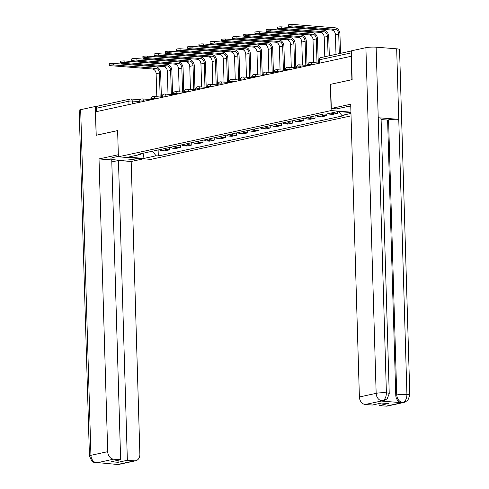 <?xml version="1.0" encoding="UTF-8"?>
<svg xmlns="http://www.w3.org/2000/svg" width="489" height="489" viewBox="0 0 489 489"><rect width="100%" height="100%" fill="white"/><g stroke="black" fill="none" stroke-linecap="round" stroke-linejoin="round"><path stroke-width="0.73" d="M351.921 79.707L351.09 56.302L95.526 111.84L96.217 135.239L117.623 130.587L118.399 156.804L150.85 159.383L351.047 115.875M351.78 79.701L330.375 84.352L331.157 110.569L118.399 156.804M351.444 56.333L351.09 56.302M96.461 111.639L96.364 108.271A2.378 1.87 -102.3 0 1 97.751 106.101L130.288 99.029A2.378 1.87 77.7 0 0 128.9 101.205L96.364 108.271M159.438 149.683A5.465 4.297 77.7 0 0 161.773 150.685L164.659 150.918L169.396 149.885L166.511 149.658A5.465 4.297 -102.3 0 1 164.182 148.65M169.328 147.531L169.396 149.885M170.643 147.25A5.465 4.297 77.7 0 0 172.978 148.253L175.863 148.485L180.6 147.452L177.715 147.226A5.465 4.297 -102.3 0 1 175.386 146.217M180.533 145.099L180.6 147.452M181.853 144.811A5.465 4.297 77.7 0 0 184.182 145.82L187.067 146.046L191.81 145.019L188.925 144.787A5.465 4.297 -102.3 0 1 186.59 143.784M191.737 142.666L191.81 145.019M193.057 142.378A5.465 4.297 77.7 0 0 195.386 143.381L198.271 143.613L203.014 142.58L200.129 142.354A5.465 4.297 -102.3 0 1 197.794 141.345M202.941 140.227L203.014 142.58M204.261 139.94A5.465 4.297 77.7 0 0 206.59 140.948L209.475 141.174L214.219 140.147L211.334 139.915A5.465 4.297 -102.3 0 1 209.005 138.913M214.151 137.794L214.219 140.147M215.466 137.507A5.465 4.297 77.7 0 0 217.794 138.515L220.686 138.742L225.423 137.709L222.538 137.482A5.465 4.297 -102.3 0 1 220.209 136.474M225.356 135.361L225.423 137.709M226.67 135.074A5.465 4.297 77.7 0 0 229.005 136.076L231.89 136.309L236.627 135.276L233.742 135.05A5.465 4.297 -102.3 0 1 231.413 134.041M236.56 132.922L236.627 135.276M237.874 132.635A5.465 4.297 77.7 0 0 240.209 133.644L243.094 133.87L247.831 132.843L244.946 132.611A5.465 4.297 -102.3 0 1 242.617 131.608M247.764 130.49L247.831 132.843M249.084 130.202A5.465 4.297 77.7 0 0 251.413 131.205L254.298 131.437L259.042 130.404L256.15 130.178A5.465 4.297 -102.3 0 1 253.822 129.169M258.968 128.051L259.042 130.404M260.289 127.763A5.465 4.297 77.7 0 0 262.617 128.772L265.503 128.998L270.246 127.971L267.361 127.739A5.465 4.297 -102.3 0 1 265.026 126.737M270.172 125.618L270.246 127.971M271.493 125.331A5.465 4.297 77.7 0 0 273.822 126.339L276.707 126.565L281.45 125.539L278.565 125.306A5.465 4.297 -102.3 0 1 276.23 124.304M281.377 123.185L281.45 125.539M282.697 122.898A5.465 4.297 77.7 0 0 285.026 123.9L287.911 124.133L292.654 123.1L289.769 122.873A5.465 4.297 -102.3 0 1 287.44 121.865M292.587 120.746L292.654 123.1M293.901 120.459A5.465 4.297 77.7 0 0 296.236 121.468L299.121 121.694L303.858 120.667L300.973 120.435A5.465 4.297 -102.3 0 1 298.645 119.432M303.791 118.314L303.858 120.667M305.105 118.026A5.465 4.297 77.7 0 0 307.44 119.029L310.326 119.261L315.063 118.228L312.178 118.002A5.465 4.297 -102.3 0 1 309.849 116.993M314.995 115.875L315.063 118.228M316.31 115.593A5.465 4.297 77.7 0 0 318.645 116.596L321.53 116.822L326.267 115.795L323.382 115.563A5.465 4.297 -102.3 0 1 321.053 114.56M326.218 114.096L326.267 115.795M328.241 113.656A5.465 4.297 77.7 0 0 329.849 114.163L332.734 114.389L337.477 113.362L334.592 113.13A5.465 4.297 -102.3 0 1 332.985 112.629M337.422 111.663L337.477 113.362M152.476 151.199L156.077 155.789L144.01 158.412L128.118 157.152L140.184 154.53L140.85 153.723M350.949 112.568L337.997 111.535L325.931 114.163L323.706 113.986L137.959 154.353L140.184 154.53M350.974 113.436L341.823 115.422L338.828 111.602M156.077 155.789L158.302 155.967L344.048 115.6L341.823 115.422M350.937 112.14L331.157 110.569M386.09 406.139L402.863 402.49A7.133 5.605 -102.3 0 0 404.165 402.404L387.392 406.053A7.133 5.605 -102.3 0 1 386.09 406.139L379.042 405.577L388.303 403.566L381.591 403.028L372.325 405.045L365.277 404.482A7.133 5.605 -102.3 0 1 359.391 396.976L376.157 393.333L365.9 47.684L351.285 50.856L352.141 79.664L330.375 84.352M158.124 149.97L158.302 155.967M144.01 158.412L143.045 153.246M109.316 65.379L109.267 63.851A2.732 0.391 -1.7 0 1 110.783 63.46A2.732 0.391 -1.7 0 1 113.656 63.411L113.699 64.939A2.732 0.391 178.3 0 0 110.826 64.988A2.732 0.391 178.3 0 0 109.316 65.379A2.732 0.391 178.3 0 0 110.392 65.66L152.452 68.998A4.456 3.502 -102.3 0 1 156.125 73.692L156.81 96.73M113.699 64.939L155.753 68.283A4.456 3.502 -102.3 0 1 159.432 72.971L160.147 96.993M161.376 97.091L160.661 73.069A6.002 4.713 77.7 0 0 155.71 66.755L113.656 63.411M118.387 156.333L113.65 157.366A13.368 1.907 178.3 0 0 110.93 158.607A13.368 1.907 178.3 0 0 120.056 160.147A13.368 1.907 178.3 0 0 134.933 159.053L138.094 158.369M118.338 154.732L99.016 158.931L111.743 159.94L120.636 459.739L113.589 459.183L96.816 462.857L98.026 462.637L117.629 464.483L134.402 460.834A7.133 5.605 77.7 0 0 135.71 460.748A7.133 5.605 77.7 0 0 139.872 454.232L131.18 161.486L118.454 160.478L111.798 161.92M143.534 158.803L131.18 161.486M99.016 158.931L107.702 451.677A7.133 5.605 77.7 0 0 113.589 459.183M97.054 462.845L93.864 462.392L91.804 461.09L89.444 455.999L79.187 110.349A7.311 1.045 -1.7 0 1 80.673 109.67L95.288 106.492L96.895 106.62M120.636 459.739L111.37 461.757L118.087 462.288L127.354 460.277L134.402 460.834M127.354 460.277L118.454 160.478M95.288 106.492L96.144 135.3L117.623 130.63M118.087 462.288L118.032 460.308M96.088 462.918L96.804 462.857M114.2 463.92L117.384 464.495M350.754 106.064A13.368 1.907 178.3 0 0 346.945 106.663L336.744 108.882L331.304 108.448L350.699 104.23L359.391 396.976M330.588 84.346L331.304 108.448M378.981 403.596L379.042 405.577M365.9 47.684A7.311 1.045 -1.7 0 1 376.139 47.182L378.229 117.727A7.311 1.045 -1.7 0 1 381.072 118.466L389.238 393.578A7.311 1.045 -1.7 0 0 386.396 392.838C386.249 397.172 384.88 399.831 382.294 400.827L365.277 404.482M381.31 401.072L382.618 400.98A7.133 5.605 -102.3 0 1 381.31 401.072L401.652 402.685A7.133 5.605 -102.3 0 1 395.766 395.179L387.606 120.068L388.572 119.86A7.311 1.045 -1.7 0 1 398.761 119.359L396.671 48.814L376.139 47.182M396.671 48.814A7.311 1.045 -1.7 0 1 399.556 49.56L409.813 395.21A7.311 1.045 -1.7 0 0 406.927 394.47C406.775 398.804 405.424 401.469 402.875 402.459L401.652 402.685M395.766 395.179L396.738 394.971A7.311 1.045 -1.7 0 1 406.927 394.47L398.761 119.359L378.229 117.727L386.396 392.838A7.311 1.045 -1.7 0 0 376.157 393.333A7.133 5.605 77.7 0 0 382.043 400.839M387.606 120.068L381.102 119.554M388.572 119.86L396.738 394.971C397.147 399.152 399.11 401.652 402.624 402.471M120.52 62.947L120.477 61.418A2.732 0.391 -1.7 0 1 121.987 61.021A2.732 0.391 -1.7 0 1 124.86 60.978L124.903 62.506A2.732 0.391 178.3 0 0 122.03 62.549A2.732 0.391 178.3 0 0 120.52 62.947A2.732 0.391 178.3 0 0 121.602 63.222L163.656 66.565A4.456 3.502 -102.3 0 1 167.336 71.253L168.014 94.298M124.903 62.506L166.957 65.844A4.456 3.502 -102.3 0 1 170.637 70.538L171.352 94.56M172.58 94.658L171.865 70.636A6.002 4.713 77.7 0 0 166.914 64.316L124.86 60.978M131.724 60.514L131.682 58.986A2.732 0.391 -1.7 0 1 133.191 58.588A2.732 0.391 -1.7 0 1 136.064 58.546L136.107 60.074A2.732 0.391 178.3 0 0 133.234 60.116A2.732 0.391 178.3 0 0 131.724 60.514A2.732 0.391 178.3 0 0 132.806 60.789L174.86 64.132A4.456 3.502 -102.3 0 1 178.54 68.821L179.225 91.859M136.107 60.074L178.161 63.411A4.456 3.502 -102.3 0 1 181.841 68.099L182.556 92.128M183.785 92.219L183.069 68.197A6.002 4.713 77.7 0 0 178.118 61.883L136.064 58.546M142.929 58.075L142.886 56.547A2.732 0.391 -1.7 0 1 144.396 56.156A2.732 0.391 -1.7 0 1 147.268 56.107L147.311 57.635A2.732 0.391 178.3 0 0 144.444 57.684A2.732 0.391 178.3 0 0 142.929 58.075A2.732 0.391 178.3 0 0 144.01 58.356L186.064 61.693A4.456 3.502 -102.3 0 1 189.744 66.388L190.429 89.426M147.311 57.635L189.371 60.978A4.456 3.502 -102.3 0 1 193.045 65.667L193.76 89.689M194.989 89.787L194.28 65.764A6.002 4.713 77.7 0 0 189.322 59.45L147.268 56.107M154.133 55.642L154.09 54.114A2.732 0.391 -1.7 0 1 155.6 53.717A2.732 0.391 -1.7 0 1 158.473 53.674L158.522 55.202A2.732 0.391 178.3 0 0 155.649 55.245A2.732 0.391 178.3 0 0 154.133 55.642A2.732 0.391 178.3 0 0 155.215 55.917L197.269 59.261A4.456 3.502 -102.3 0 1 200.948 63.949L201.633 86.987M158.522 55.202L200.576 58.539A4.456 3.502 -102.3 0 1 204.255 63.234L204.964 87.256M206.193 87.354L205.484 63.332A6.002 4.713 77.7 0 0 200.527 57.011L158.473 53.674M165.343 53.203L165.294 51.675A2.732 0.391 -1.7 0 1 166.81 51.284A2.732 0.391 -1.7 0 1 169.677 51.235L169.726 52.763A2.732 0.391 178.3 0 0 166.853 52.812A2.732 0.391 178.3 0 0 165.343 53.203A2.732 0.391 178.3 0 0 166.419 53.484L208.473 56.822A4.456 3.502 -102.3 0 1 212.153 61.516L212.837 84.554M169.726 52.763L211.78 56.107A4.456 3.502 -102.3 0 1 215.46 60.795L216.169 84.817M217.403 84.915L216.688 60.893A6.002 4.713 77.7 0 0 211.731 54.579L169.677 51.235M176.547 50.77L176.498 49.242A2.732 0.391 -1.7 0 1 178.014 48.845A2.732 0.391 -1.7 0 1 180.887 48.802L180.93 50.33A2.732 0.391 178.3 0 0 178.057 50.373A2.732 0.391 178.3 0 0 176.547 50.77A2.732 0.391 178.3 0 0 177.623 51.045L219.677 54.389A4.456 3.502 -102.3 0 1 223.357 59.077L224.041 82.121M180.93 50.33L222.984 53.668A4.456 3.502 -102.3 0 1 226.664 58.362L227.379 82.384M228.607 82.482L227.892 58.46A6.002 4.713 77.7 0 0 222.941 52.14L180.887 48.802M187.752 48.338L187.703 46.81A2.732 0.391 -1.7 0 1 189.219 46.412A2.732 0.391 -1.7 0 1 192.091 46.369L192.134 47.898A2.732 0.391 178.3 0 0 189.261 47.94A2.732 0.391 178.3 0 0 187.752 48.338A2.732 0.391 178.3 0 0 188.833 48.613L230.887 51.956A4.456 3.502 -102.3 0 1 234.561 56.645L235.246 79.683M192.134 47.898L234.188 51.235A4.456 3.502 -102.3 0 1 237.868 55.923L238.583 79.951M239.812 80.049L239.097 56.021A6.002 4.713 77.7 0 0 234.145 49.707L192.091 46.369M198.956 45.899L198.913 44.371A2.732 0.391 -1.7 0 1 200.423 43.979A2.732 0.391 -1.7 0 1 203.296 43.931L203.338 45.459A2.732 0.391 178.3 0 0 200.466 45.508A2.732 0.391 178.3 0 0 198.956 45.899A2.732 0.391 178.3 0 0 200.038 46.18L242.092 49.517A4.456 3.502 -102.3 0 1 245.771 54.212L246.45 77.25M203.338 45.459L245.392 48.802A4.456 3.502 -102.3 0 1 249.072 53.49L249.787 77.513M251.016 77.61L250.301 53.588A6.002 4.713 77.7 0 0 245.35 47.274L203.296 43.931M210.16 43.466L210.117 41.938A2.732 0.391 -1.7 0 1 211.627 41.541A2.732 0.391 -1.7 0 1 214.5 41.498L214.543 43.026A2.732 0.391 178.3 0 0 211.676 43.069A2.732 0.391 178.3 0 0 210.16 43.466A2.732 0.391 178.3 0 0 211.242 43.741L253.296 47.085A4.456 3.502 -102.3 0 1 256.976 51.773L257.66 74.811M214.543 43.026L256.597 46.363A4.456 3.502 -102.3 0 1 260.276 51.058L260.992 75.08M262.22 75.178L261.511 51.156A6.002 4.713 77.7 0 0 256.554 44.835L214.5 41.498M221.364 41.027L221.321 39.499A2.732 0.391 -1.7 0 1 222.831 39.108A2.732 0.391 -1.7 0 1 225.704 39.059L225.753 40.587A2.732 0.391 178.3 0 0 222.88 40.636A2.732 0.391 178.3 0 0 221.364 41.027A2.732 0.391 178.3 0 0 222.446 41.308L264.5 44.646A4.456 3.502 -102.3 0 1 268.18 49.34L268.864 72.378M225.753 40.587L267.807 43.931A4.456 3.502 -102.3 0 1 271.481 48.619L272.196 72.641M273.424 72.739L272.715 48.717A6.002 4.713 77.7 0 0 267.758 42.402L225.704 39.059M232.568 38.594L232.526 37.066A2.732 0.391 -1.7 0 1 234.035 36.669A2.732 0.391 -1.7 0 1 236.908 36.626L236.957 38.154A2.732 0.391 178.3 0 0 234.084 38.197A2.732 0.391 178.3 0 0 232.568 38.594A2.732 0.391 178.3 0 0 233.65 38.869L275.704 42.213A4.456 3.502 -102.3 0 1 279.384 46.901L280.069 69.945M236.957 38.154L279.011 41.498A4.456 3.502 -102.3 0 1 282.691 46.186L283.4 70.208M284.629 70.306L283.92 46.284A6.002 4.713 77.7 0 0 278.962 39.964L236.908 36.626M243.779 36.162L243.73 34.633A2.732 0.391 -1.7 0 1 245.246 34.236A2.732 0.391 -1.7 0 1 248.112 34.193L248.161 35.721A2.732 0.391 178.3 0 0 245.289 35.764A2.732 0.391 178.3 0 0 243.779 36.162A2.732 0.391 178.3 0 0 244.855 36.437L286.909 39.78A4.456 3.502 -102.3 0 1 290.588 44.468L291.273 67.506M248.161 35.721L290.215 39.059A4.456 3.502 -102.3 0 1 293.895 43.753L294.604 67.775M295.839 67.873L295.124 43.845A6.002 4.713 77.7 0 0 290.173 37.531L248.112 34.193M254.983 33.723L254.934 32.195A2.732 0.391 -1.7 0 1 256.45 31.803A2.732 0.391 -1.7 0 1 259.323 31.754L259.366 33.283A2.732 0.391 178.3 0 0 256.493 33.331A2.732 0.391 178.3 0 0 254.983 33.723A2.732 0.391 178.3 0 0 256.059 34.004L298.119 37.341A4.456 3.502 -102.3 0 1 301.792 42.036L302.477 65.074M259.366 33.283L301.42 36.626A4.456 3.502 -102.3 0 1 305.099 41.314L305.814 65.337M307.043 65.434L306.328 41.412A6.002 4.713 77.7 0 0 301.377 35.098L259.323 31.754M266.187 31.29L266.144 29.762A2.732 0.391 -1.7 0 1 267.654 29.364A2.732 0.391 -1.7 0 1 270.527 29.322L270.57 30.85A2.732 0.391 178.3 0 0 267.697 30.893A2.732 0.391 178.3 0 0 266.187 31.29A2.732 0.391 178.3 0 0 267.269 31.565L309.323 34.908A4.456 3.502 -102.3 0 1 313.003 39.597L313.681 62.635M270.57 30.85L312.624 34.187A4.456 3.502 -102.3 0 1 316.304 38.882L317.019 62.904M318.247 63.002L317.532 38.979A6.002 4.713 77.7 0 0 312.581 32.659L270.527 29.322M277.391 28.851L277.349 27.323A2.732 0.391 -1.7 0 1 278.858 26.932A2.732 0.391 -1.7 0 1 281.731 26.883L281.774 28.411A2.732 0.391 178.3 0 0 278.901 28.46A2.732 0.391 178.3 0 0 277.391 28.851A2.732 0.391 178.3 0 0 278.473 29.132L320.527 32.47A4.456 3.502 -102.3 0 1 324.207 37.164L324.788 56.761M281.774 28.411L323.828 31.754A4.456 3.502 -102.3 0 1 327.508 36.443L328.088 56.039M329.311 55.777L328.736 36.541A6.002 4.713 77.7 0 0 323.785 30.226L281.731 26.883M288.596 26.418L288.553 24.89A2.732 0.391 -1.7 0 1 290.063 24.493A2.732 0.391 -1.7 0 1 292.935 24.45L292.978 25.978A2.732 0.391 178.3 0 0 290.111 26.021A2.732 0.391 178.3 0 0 288.596 26.418A2.732 0.391 178.3 0 0 289.677 26.699L331.731 30.037A4.456 3.502 -102.3 0 1 335.411 34.725L335.992 54.322M292.978 25.978L335.038 29.322A4.456 3.502 -102.3 0 1 338.712 34.01L339.299 53.607M340.515 53.344L339.947 34.108A6.002 4.713 77.7 0 0 334.989 27.787L292.935 24.45M313.131 64.554L311.579 64.426A2.378 0.342 178.3 0 0 308.253 64.591A2.378 0.342 178.3 0 0 307.77 64.811L307.795 65.709M301.921 66.987L300.374 66.865A2.378 0.342 178.3 0 0 297.049 67.024A2.378 0.342 178.3 0 0 296.56 67.244L296.591 68.148M290.717 69.42L289.17 69.297A2.378 0.342 178.3 0 0 285.839 69.462A2.378 0.342 178.3 0 0 285.356 69.682L285.387 70.581M279.512 71.859L277.966 71.736A2.378 0.342 178.3 0 0 274.635 71.895A2.378 0.342 178.3 0 0 274.152 72.115L274.182 73.014M268.308 74.291L266.762 74.169A2.378 0.342 178.3 0 0 263.43 74.334A2.378 0.342 178.3 0 0 262.948 74.554L262.972 75.453M257.104 76.73L255.558 76.602A2.378 0.342 178.3 0 0 252.226 76.767A2.378 0.342 178.3 0 0 251.743 76.987L251.768 77.885M245.9 79.163L244.347 79.041A2.378 0.342 178.3 0 0 241.022 79.2A2.378 0.342 178.3 0 0 240.539 79.42L240.564 80.324M234.689 81.596L233.143 81.474A2.378 0.342 178.3 0 0 229.818 81.639A2.378 0.342 178.3 0 0 229.335 81.859L229.359 82.757M223.485 84.035L221.939 83.912A2.378 0.342 178.3 0 0 218.614 84.071A2.378 0.342 178.3 0 0 218.125 84.291L218.155 85.19M212.281 86.467L210.735 86.345A2.378 0.342 178.3 0 0 207.403 86.504A2.378 0.342 178.3 0 0 206.92 86.73L206.951 87.629M201.077 88.906L199.53 88.778A2.378 0.342 178.3 0 0 196.199 88.943A2.378 0.342 178.3 0 0 195.716 89.163L195.741 90.062M189.873 91.339L188.326 91.217A2.378 0.342 178.3 0 0 184.995 91.376A2.378 0.342 178.3 0 0 184.512 91.596L184.536 92.5M178.668 93.772L177.116 93.65A2.378 0.342 178.3 0 0 173.791 93.815A2.378 0.342 178.3 0 0 173.308 94.035L173.332 94.933M167.464 96.211L165.912 96.088A2.378 0.342 178.3 0 0 162.586 96.247A2.378 0.342 178.3 0 0 162.103 96.467L162.128 97.366M156.254 98.644L154.707 98.521A2.378 0.342 178.3 0 0 151.382 98.68A2.378 0.342 178.3 0 0 150.893 98.906L150.924 99.805M145.05 101.076L143.503 100.954A2.378 0.342 178.3 0 0 140.172 101.119A2.378 0.342 178.3 0 0 139.689 101.339L139.72 102.238M139.701 101.633L132.226 101.04A2.378 0.342 178.3 0 0 128.9 101.205L128.998 104.567M132.311 103.845L132.226 101.04A2.378 1.43 94.5 0 0 130.979 98.986A2.378 2.378 0 0 0 130.288 99.029A2.378 1.87 77.7 0 1 130.722 98.998A2.378 1.43 94.5 0 1 130.979 98.986L140.264 99.719M311.597 64.884L311.579 64.426A2.378 1.43 -85.5 0 0 310.332 62.372A2.378 1.43 -85.5 0 0 310.075 62.39M300.387 67.323L300.374 66.865A2.378 1.43 -85.5 0 0 299.127 64.805A2.378 1.43 -85.5 0 0 298.871 64.823M289.182 69.756L289.17 69.297A2.378 1.43 -85.5 0 0 287.923 67.244A2.378 1.43 -85.5 0 0 287.666 67.262M277.978 72.189L277.966 71.736A2.378 1.43 -85.5 0 0 276.719 69.676A2.378 1.43 -85.5 0 0 276.456 69.695M266.774 74.628L266.762 74.169A2.378 1.43 -85.5 0 0 265.509 72.109A2.378 1.43 -85.5 0 0 265.252 72.127M255.57 77.06L255.558 76.602A2.378 1.43 -85.5 0 0 254.304 74.548A2.378 1.43 -85.5 0 0 254.048 74.566M244.366 79.493L244.347 79.041A2.378 1.43 -85.5 0 0 243.1 76.981A2.378 1.43 -85.5 0 0 242.844 76.999M233.155 81.932L233.143 81.474A2.378 1.43 -85.5 0 0 231.896 79.42A2.378 1.43 -85.5 0 0 231.639 79.438M221.951 84.365L221.939 83.912A2.378 1.43 -85.5 0 0 220.692 81.852A2.378 1.43 -85.5 0 0 220.435 81.871M210.747 86.804L210.735 86.345A2.378 1.43 -85.5 0 0 209.488 84.285A2.378 1.43 -85.5 0 0 209.231 84.304M199.543 89.236L199.53 88.778A2.378 1.43 -85.5 0 0 198.283 86.724A2.378 1.43 -85.5 0 0 198.021 86.742M188.338 91.669L188.326 91.217A2.378 1.43 -85.5 0 0 187.073 89.157A2.378 1.43 -85.5 0 0 186.816 89.175M177.134 94.108L177.116 93.65A2.378 1.43 -85.5 0 0 175.869 91.596A2.378 1.43 -85.5 0 0 175.612 91.614M165.93 96.541L165.912 96.088A2.378 1.43 -85.5 0 0 164.665 94.029A2.378 1.43 -85.5 0 0 164.408 94.047M154.72 98.98L154.707 98.521A2.378 1.43 -85.5 0 0 153.46 96.461A2.378 1.43 -85.5 0 0 153.204 96.48M143.515 101.412L143.503 100.954A2.378 1.43 -85.5 0 0 142.256 98.9A2.378 1.43 -85.5 0 0 141.999 98.919M323.382 115.563L318.645 116.596M312.178 118.002L307.44 119.029M300.973 120.435L296.236 121.468M289.769 122.873L285.026 123.9M278.565 125.306L273.822 126.339M267.361 127.739L262.617 128.772M256.15 130.178L251.413 131.205M244.946 132.611L240.209 133.644M233.742 135.05L229.005 136.076M222.538 137.482L217.794 138.515M211.334 139.915L206.59 140.948M200.129 142.354L195.386 143.381M188.925 144.787L184.182 145.82M177.715 147.226L172.978 148.253M166.511 149.658L161.773 150.685M334.592 113.13L329.849 114.163M319.488 63.167L319.384 59.805A2.378 0.342 178.3 0 0 318.901 60.025L318.999 63.277M351.346 52.861L319.384 59.805A2.378 1.87 77.7 0 1 320.772 57.629A2.378 2.378 0 0 0 318.901 60.025M159.432 72.971L156.125 73.692M155.753 68.283L152.452 68.998M80.673 109.67L90.93 455.32L107.702 451.677M134.909 158.118L134.933 159.053M89.444 455.999A7.311 1.045 -1.7 0 1 90.93 455.32A7.133 5.605 77.7 0 0 96.816 462.826M135.71 460.748L118.937 464.397A7.133 5.605 -102.3 0 1 117.629 464.483M115.783 464.049L117.397 464.464M170.637 70.538L167.336 71.253M166.957 65.844L163.656 66.565M181.841 68.099L178.54 68.821M178.161 63.411L174.86 64.132M193.045 65.667L189.744 66.388M189.371 60.978L186.064 61.693M204.255 63.234L200.948 63.949M200.576 58.539L197.269 59.261M215.46 60.795L212.153 61.516M211.78 56.107L208.473 56.822M226.664 58.362L223.357 59.077M222.984 53.668L219.677 54.389M237.868 55.923L234.561 56.645M234.188 51.235L230.887 51.956M249.072 53.49L245.771 54.212M245.392 48.802L242.092 49.517M260.276 51.058L256.976 51.773M256.597 46.363L253.296 47.085M271.481 48.619L268.18 49.34M267.807 43.931L264.5 44.646M282.691 46.186L279.384 46.901M279.011 41.498L275.704 42.213M293.895 43.753L290.588 44.468M290.215 39.059L286.909 39.78M305.099 41.314L301.792 42.036M301.42 36.626L298.119 37.341M316.304 38.882L313.003 39.597M312.624 34.187L309.323 34.908M327.508 36.443L324.207 37.164M323.828 31.754L320.527 32.47M338.712 34.01L335.411 34.725M335.038 29.322L331.731 30.037M150.918 99.585L142.256 98.9A2.378 2.378 0 0 0 139.689 101.339M162.122 97.152L153.46 96.461A2.378 2.378 0 0 0 150.893 98.906M173.326 94.719L164.665 94.029A2.378 2.378 0 0 0 162.103 96.467M184.53 92.28L175.869 91.596A2.378 2.378 0 0 0 173.308 94.035M195.734 89.848L187.073 89.157A2.378 2.378 0 0 0 184.512 91.596M206.945 87.409L198.283 86.724A2.378 2.378 0 0 0 195.716 89.163M218.149 84.976L209.488 84.285A2.378 2.378 0 0 0 206.92 86.73M229.353 82.543L220.692 81.852A2.378 2.378 0 0 0 218.125 84.291M240.557 80.104L231.896 79.42A2.378 2.378 0 0 0 229.335 81.859M251.762 77.672L243.1 76.981A2.378 2.378 0 0 0 240.539 79.42M262.966 75.233L254.304 74.548A2.378 2.378 0 0 0 251.743 76.987M274.17 72.8L265.509 72.109A2.378 2.378 0 0 0 262.948 74.554M285.38 70.367L276.719 69.676A2.378 2.378 0 0 0 274.152 72.115M296.585 67.928L287.923 67.244A2.378 2.378 0 0 0 285.356 69.682M307.789 65.495L299.127 64.805A2.378 2.378 0 0 0 296.56 67.244M318.993 63.057L310.332 62.372A2.378 2.378 0 0 0 307.77 64.811M320.772 57.629L351.285 51.003M98.356 462.759L98.686 462.686M118.937 464.397L116.651 464.55M404.165 402.404L407.826 400.369L409.813 395.21M383.59 400.772L387.239 398.743L389.238 393.578"/></g></svg>
